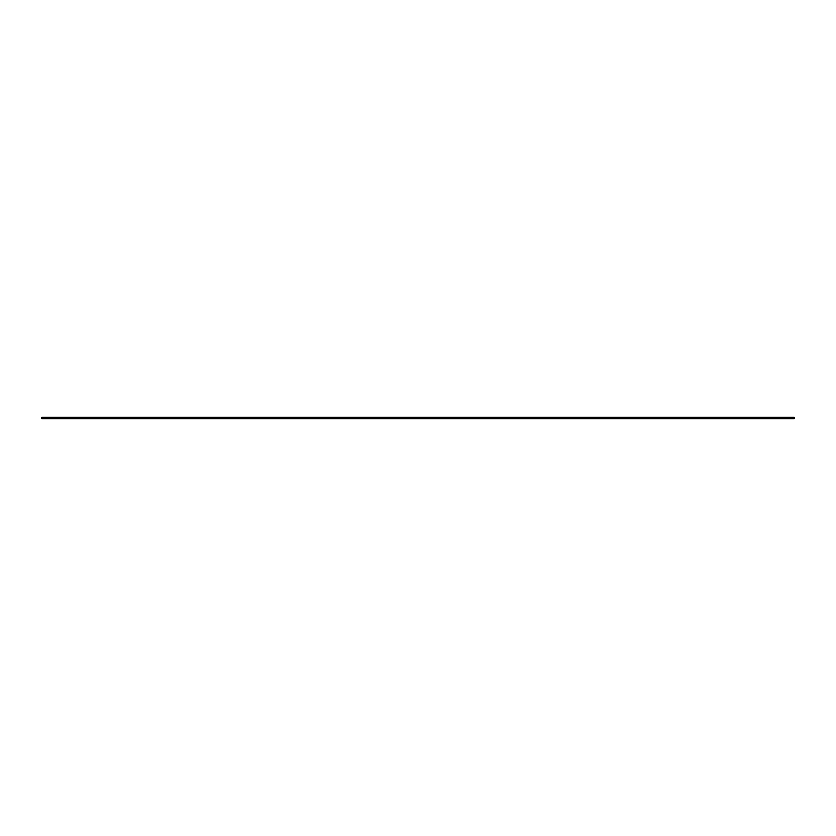 <?xml version="1.0" encoding="UTF-8"?>
<svg xmlns="http://www.w3.org/2000/svg" width="836" height="836" viewBox="0 0 836 836"><rect width="100%" height="100%" fill="white"/><g stroke="black" fill="none" stroke-linecap="round" stroke-linejoin="round"><path stroke-width="1.25" d="M794.2 417.248L794.2 418.752L41.8 418.752L41.8 417.248L794.2 417.248"/></g></svg>
